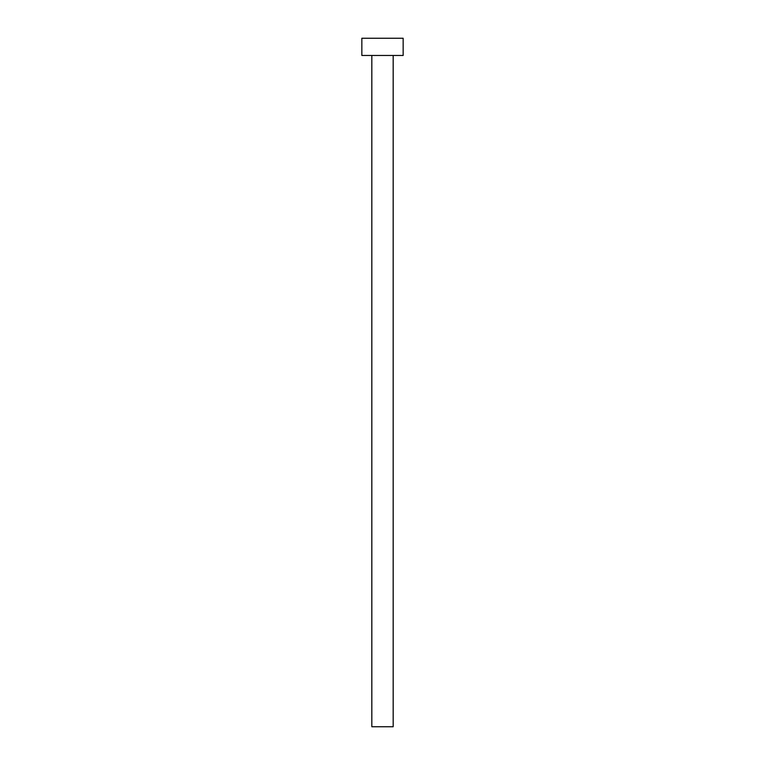 <?xml version="1.0" encoding="UTF-8"?>
<svg xmlns="http://www.w3.org/2000/svg" width="765" height="765" viewBox="0 0 765 765"><rect width="100%" height="100%" fill="white"/><g stroke="black" fill="none" stroke-linecap="round" stroke-linejoin="round"><path stroke-width="1.15" d="M371.828 55.463L371.828 726.75L393.172 726.75L393.172 55.463L393.172 726.75L371.828 726.75L371.828 55.463M361.845 38.25L361.845 55.463L403.155 55.463L403.155 38.25L361.845 38.25L361.845 55.463L403.155 55.463L403.155 38.25L361.845 38.25"/></g></svg>
